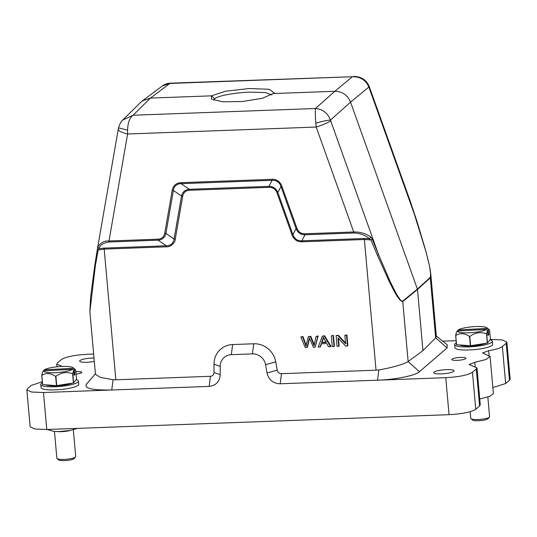 <?xml version="1.0" encoding="UTF-8"?>
<svg xmlns="http://www.w3.org/2000/svg" width="537" height="537" viewBox="0 0 537 537"><rect width="100%" height="100%" fill="white"/><g stroke="black" fill="none" stroke-linecap="round" stroke-linejoin="round"><path stroke-width="0.81" d="M271.89 94.881L265.513 92.592L250.041 92.109C235.441 92.653 218.438 95.539 214.713 98.701L213.847 100.305M97.486 248.47L118.496 127.88C119.764 123.893 121.187 121.281 122.765 120.046L133.102 115.233L150.454 98.083L211.45 95.834L225.607 91.209L249.282 88.524L269.252 89.27L274.36 93.035L262.385 98.284L242.529 101.506L222.734 101.815L211.41 99.103L211.45 95.834L214.713 98.701M490.073 339.753A18.929 3.658 174.9 0 1 492.375 341.257L492.651 344.338A18.929 3.658 174.9 0 1 470.707 349.909A18.929 3.658 174.9 0 1 454.94 347.701L454.664 344.62A18.929 3.658 174.9 0 1 456.316 342.908M492.375 341.257A18.929 3.658 174.9 0 1 470.432 346.828A18.929 3.658 174.9 0 1 454.664 344.62M486.005 343.284A14.512 2.806 174.9 0 1 471.157 345.922A14.512 2.806 174.9 0 1 459.712 344.955M487.475 343.022L490.402 339.344L489.576 330.094L488.334 329.302L488.798 334.497L487.979 335.538L487.515 330.336L486.65 333.772L487.475 343.022A18.137 3.511 -5.1 0 1 487.314 343.076L486.488 333.826A18.137 3.511 174.9 0 0 486.65 333.772M457.41 330.98A14.982 2.9 -5.1 0 0 469.895 332.759A14.982 2.9 -5.1 0 0 486.441 329.423L457.41 330.98L456.51 332L455.651 335.437L456.477 344.68A18.137 3.511 -5.1 0 0 456.564 344.72L470.352 345.747A18.137 3.511 -5.1 0 0 470.607 345.734L487.314 343.076M488.334 329.302L487.26 328.389L458.236 329.94L457.343 331.054M470.607 345.734L469.781 336.484C475.044 332.584 480.615 331.698 486.488 333.826M469.781 336.484A18.137 3.511 174.9 0 1 469.653 336.491A18.137 3.511 174.9 0 1 469.526 336.498L470.352 345.747M456.564 344.72L455.738 335.477C460.034 332.792 464.633 333.135 469.526 336.498M486.441 329.423L487.515 330.336M488.798 334.497L487.891 334.544M487.26 328.389A14.982 2.9 -5.1 0 0 486.918 327.805A14.982 2.9 -5.1 0 0 473.218 326.704A14.982 2.9 -5.1 0 0 458.236 329.94M76.18 379.639A18.929 3.658 174.9 0 1 78.483 381.142L78.758 384.224A18.929 3.658 174.9 0 1 56.815 389.795A18.929 3.658 174.9 0 1 41.054 387.586L40.778 384.505A18.929 3.658 174.9 0 1 42.43 382.794M78.483 381.142A18.929 3.658 174.9 0 1 56.539 386.714A18.929 3.658 174.9 0 1 40.778 384.505M72.119 383.17A14.512 2.806 174.9 0 1 57.264 385.808A14.512 2.806 174.9 0 1 45.82 384.841M73.589 382.908L76.509 379.229L75.683 369.98L74.442 369.188L74.905 374.383L74.086 375.423L73.623 370.221L72.764 373.658L73.589 382.908A18.137 3.511 -5.1 0 1 73.421 382.962L72.596 373.712A18.137 3.511 174.9 0 0 72.764 373.658M43.517 370.866A14.982 2.9 -5.1 0 0 56.002 372.644A14.982 2.9 -5.1 0 0 72.549 369.308L43.517 370.866L42.618 371.886L41.758 375.323L42.584 384.573A18.137 3.511 -5.1 0 0 42.678 384.606L56.459 385.633A18.137 3.511 -5.1 0 0 56.714 385.62L73.421 382.962M74.442 369.188L73.374 368.275L44.343 369.825L43.45 370.939M56.714 385.62L55.888 376.37C61.151 372.47 66.722 371.584 72.596 373.712M55.888 376.37A18.137 3.511 174.9 0 1 55.761 376.377A18.137 3.511 174.9 0 1 55.633 376.383L56.459 385.633M42.678 384.606L41.852 375.363C46.142 372.678 50.74 373.02 55.633 376.383M72.549 369.308L73.623 370.221M74.905 374.383L73.999 374.43M73.374 368.275A14.982 2.9 -5.1 0 0 73.025 367.691A14.982 2.9 -5.1 0 0 59.325 366.59A14.982 2.9 -5.1 0 0 44.343 369.825M94.002 358.004L92.29 358.031C86.135 358.38 82 359.219 79.892 360.542L79.597 361.086M79.892 360.542C78.979 361.817 81.449 362.415 87.309 362.321L94.324 361.569M433.997 372.114C433.077 373.396 435.547 373.987 441.407 373.893C447.569 373.544 451.698 372.705 453.805 371.382C454.725 370.107 452.248 369.51 446.388 369.604C440.233 369.953 436.098 370.792 433.997 372.114L433.695 372.658M490.341 339.411L502.122 339.894L506.834 342.076L506.19 343.25L502.357 346.546C500.256 348.151 495.698 349.533 488.67 350.695L482.535 352.977L490.046 356.42L486.012 359.508L474.822 362.314L469.11 364.529L476.923 367.805L476.292 368.979L472.459 372.275C467.922 375.128 459.028 376.927 445.757 377.679L377.498 380.196L378.847 369.906C391.943 367.751 404.69 363.985 408.107 361.562L419.451 371.705L447.046 347.956L447.261 344.848M506.847 342.069L510.15 379.062L509.485 380.243L505.653 383.539L492.859 387.546M476.95 367.798L480.253 404.791L479.595 405.972L475.762 409.268L472.459 372.275M62.245 366.415L56.774 364.12L57.405 362.952L61.238 359.649C65.776 356.803 74.677 354.997 87.94 354.245L93.646 354.037M86.652 383.975C83.544 388.305 91.908 390.312 111.743 389.996L43.477 392.513L31.616 392.037L26.87 389.855L27.515 388.681L31.347 385.378L42.329 381.7M30.166 426.848L34.918 429.029L46.779 429.506L449.06 414.671C462.323 413.92 471.224 412.121 475.762 409.268M490.08 356.42L493.382 393.413L489.811 396.313L479.742 399.025M76.066 374.296L81.711 372.785C82.342 371.899 80.637 371.49 76.576 371.557L75.824 371.591M451.993 359.139C451.355 360.025 453.067 360.434 457.121 360.367C461.384 360.126 464.25 359.548 465.707 358.635C466.338 357.749 464.626 357.333 460.571 357.4C456.309 357.642 453.45 358.219 451.993 359.139L451.785 359.515M430.157 269.507L430.808 274.441L430.305 277.797L430.218 277.401L417.403 289.081L417.491 289.477L402.79 301.479C398.964 301.331 394.5 291.658 389.748 282.576L377.33 255.115L378.464 254.39L390.204 281.724L396.501 294.128L400.186 299.713C402.005 301.291 402.837 301.747 402.703 301.082L417.403 289.081L350.554 102.164C347.58 95.056 342.331 91.431 334.82 91.283L352.406 76.731L170.028 83.45L162.476 85.846C164.181 84.43 166.752 83.537 170.195 83.181L352.406 76.731C360.367 76.61 365.851 80.047 368.852 87.034L368.832 85.625M140.318 102.708L142.271 100.929L150.454 98.083L170.195 83.188M273.823 93.532L334.82 91.283L315.481 108.508C322.69 109.092 327.677 112.945 330.456 120.073C327.557 120.174 322.663 121.221 315.783 123.221C315.246 115.643 315.145 110.743 315.481 108.508L133.102 115.233C129.706 117.616 127.866 122.59 127.578 130.162L118.711 127.873M315.783 123.221L316.199 127.047L127.598 134.002L127.578 130.162M353.695 76.415C360.898 76.576 365.945 79.644 368.852 85.611L369.469 87.169L369.134 87.753L368.852 87.034L350.554 102.164L330.456 120.073L330.698 120.832C328.087 122.651 323.254 124.725 316.199 127.047L353.722 231.977C360.28 231.856 365.959 233.535 370.772 237.025L369.322 238.697C365.569 235.28 360.441 233.367 353.93 232.971L353.722 231.977L329.235 232.877L304.754 233.783L304.962 234.776C300.707 234.676 297.74 232.628 296.055 228.621L280.985 186.467L277.864 192.508L292.933 234.656C294.491 238.905 297.458 240.959 301.841 240.811L364.167 238.515L369.322 238.697L370.96 239.945L364.375 239.509L376.041 370.194L281.495 373.678A4.101 3.887 49.3 0 1 277.226 370.168L275.763 361.878A21.138 20.017 -130.7 0 0 253.739 343.774L232.649 344.553A21.138 20.017 -130.7 0 0 213.995 364.153L214.015 372.497A4.101 3.887 49.3 0 1 210.397 376.303L115.851 379.787L104.185 249.101L98.15 250L97.345 249.376L97.519 248.309M430.218 277.401C431.688 272.454 428.405 261.492 425.794 251.088L410.778 202.691M304.754 233.783C301.009 233.783 298.411 231.984 296.961 228.393L281.885 186.245C280.502 182.023 276.132 178.801 271.87 179.324L180.935 182.674C176.049 183.07 173.142 185.614 172.216 190.293L164.738 233.266C163.966 236.958 161.704 238.931 157.959 239.193L158.173 240.173L109.199 241.992L108.991 240.999L127.598 134.002C120.556 132.196 117.543 130.417 118.556 128.652M157.959 239.193L108.991 240.999C104.285 240.657 100.54 242.684 97.754 247.094L99.137 248.658L103.977 248.107L166.309 245.812C170.766 245.624 173.35 243.368 174.055 239.039L181.533 196.059C182.567 191.957 185.144 189.702 189.279 189.292L268.956 186.352C273.212 186.453 276.179 188.507 277.864 192.508L276.958 192.736L292.034 234.884L292.933 234.656L296.055 228.621L296.961 228.393M109.199 241.992C103.225 242.852 99.875 245.073 99.137 248.658L98.15 250L95.391 265.513L94.861 264.848L97.345 249.376M164.738 233.266L165.92 233.414C164.893 237.522 162.308 239.777 158.167 240.187L166.309 245.812L166.517 246.805C169.591 247.268 175.297 243.442 175.237 239.187L174.048 239.039L165.92 233.414L173.397 190.44L181.533 196.059L182.708 196.206C183.466 192.508 185.728 190.534 189.494 190.286L189.279 189.306L181.144 183.667L180.935 182.674M172.216 190.293L173.404 190.44C173.72 186.44 177.056 183.513 181.144 183.681M271.87 179.324L272.078 180.331C276.025 179.868 279.864 182.513 280.972 186.473L281.885 186.245M411.617 205.389L416.96 221.291M97.512 248.336L97.754 247.094M330.698 120.832L378.464 254.39L372.316 239.24L370.96 239.945L377.33 255.115M372.316 239.24L370.772 237.025M416.9 221.311L416.443 221.452L416.9 221.311L369.134 87.753M97.338 249.403L94.861 264.848M95.391 265.513L89.874 311.742M189.494 190.286L269.171 187.346L268.956 186.352L272.084 180.311M269.171 187.346C272.95 187.319 275.548 189.118 276.958 192.736M292.034 234.884C292.088 236.327 295.31 240.026 295.887 240.113C297.176 241.2 299.23 241.764 302.049 241.804L301.841 240.798L304.962 234.776L353.93 232.971M422.948 350.621L417.491 289.477L430.305 277.797L435.661 337.847L422.948 350.621L408.107 361.562M435.661 337.847L436.346 336.457L430.755 273.709M214.015 372.497L220.21 374.705L220.183 366.362A12.62 11.955 49.3 0 1 231.326 354.655L252.41 353.883A12.62 11.955 49.3 0 1 265.56 364.69L267.023 372.973L277.226 370.168M220.21 374.705C219.66 381.612 215.988 385.512 209.182 386.398L210.397 376.303M89.86 311.554L95.458 374.302L100.352 377.417L113.092 379.706L115.851 379.787M419.451 371.705C415.349 375.571 395.326 379.625 377.498 380.196L280.052 383.787C273.138 383.405 268.795 379.8 267.023 372.973M378.847 369.906L376.041 370.194M113.092 379.706L111.743 389.996L209.068 386.405M442.71 341.17L456.121 340.673M81.711 372.785L81.913 372.409M70.548 430.385A9.465 1.833 174.9 0 1 62.265 431.627A9.465 1.833 174.9 0 1 57.305 431.567M54.465 431.459L56.862 458.269A9.465 1.833 -5.1 0 0 57.076 458.611A9.465 1.833 -5.1 0 0 64.742 459.37A9.465 1.833 -5.1 0 0 75.563 456.96A9.465 1.833 -5.1 0 0 75.71 456.584L73.321 429.781M75.563 456.96L74.153 458.578A7.887 1.524 174.9 0 1 65.138 460.585A7.887 1.524 174.9 0 1 58.748 459.954L57.076 458.611M453.805 371.382L454.101 370.839M465.707 358.635L465.908 358.253M470.157 411.698L470.754 418.383A9.465 1.833 -5.1 0 0 470.969 418.726A9.465 1.833 -5.1 0 0 478.635 419.484A9.465 1.833 -5.1 0 0 489.449 417.074A9.465 1.833 -5.1 0 0 489.603 416.699L487.851 397.031M489.449 417.074L488.046 418.692A7.887 1.524 174.9 0 1 479.031 420.699A7.887 1.524 174.9 0 1 472.641 420.068L470.969 418.726M307.057 347.54L309.393 337.934L313.433 347.305L315.118 347.238L317.776 336.316L316.018 336.384L314.118 345.761L310.373 336.592L308.272 336.665L305.989 346.063L302.593 336.88L300.807 336.941L305.271 347.607L307.439 347.211L309.607 338.451M300.807 336.941L302.982 336.545L306.372 345.734M315.118 347.238L318.159 335.987L316.018 336.384M317.776 336.316L318.159 335.987M314.299 344.72L310.762 336.263L308.272 336.665M310.373 336.592L310.762 336.263M302.593 336.88L302.982 336.545M326.503 342.062L322.032 342.223L323.569 337.739M321.65 342.552L323.341 337.249L326.12 342.391L321.65 342.552L322.032 342.223M320.086 347.056L321.247 343.734L326.764 343.532L328.597 346.741L330.584 346.667L324.22 336.081L322.341 336.149L318.233 347.124L320.468 346.727L321.629 343.405M322.341 336.149L324.603 335.753L330.967 346.338L330.584 346.667M324.22 336.081L324.603 335.753M331.316 335.82L332.275 346.607L334.027 346.546L334.41 346.211L333.443 335.424L331.316 335.82L333.443 335.424M334.027 346.546L333.061 335.753M338.76 346.372L338.001 337.887L345.687 346.117L347.486 346.05L346.519 335.256L344.848 335.323L345.6 343.787L337.914 335.578L336.122 335.638L337.082 346.432L339.142 346.036L338.458 338.377M336.122 335.638L338.297 335.242L345.982 343.458M347.486 346.05L347.869 345.721L346.902 334.927L344.848 335.323M346.519 335.256L346.902 334.927M337.914 335.578L338.297 335.242M505.653 383.539L502.357 346.546M488.67 350.695L489.079 355.246M509.485 380.243L506.19 343.25M479.595 405.972L476.292 368.979M449.06 414.671L445.757 377.679M43.477 392.513L46.779 429.506M474.822 362.314L475.185 366.362M272.071 180.318L181.144 183.667M402.703 301.082L408.147 361.529M103.977 248.107L104.185 249.101L166.517 246.805M175.237 239.187L182.708 196.206M364.167 238.515L364.375 239.509L302.049 241.804M447.046 347.956L435.702 337.813M213.995 364.153L220.183 366.362M231.326 354.655L232.649 344.553M252.41 353.883L253.739 343.774M265.56 364.69L275.763 361.878M281.495 373.678L280.166 383.787M309.117 339.216L309.5 338.887M312.756 341.982L313.138 341.653M305.238 343.875L305.62 343.546M322.811 339.337L323.193 339.008M486.918 327.805L488.992 329.47M73.025 367.691L75.099 369.355M56.982 366.798L56.747 364.126M26.85 389.855L30.153 426.848M142.318 100.922L162.322 85.96M122.986 119.825L140.815 102.211M369.476 87.169L410.617 202.227M416.947 221.298L425.821 250.987L429.452 265.808L430.788 274.441M94.821 264.956L90.625 296.974L89.86 311.588M436.312 336.028L447.287 344.848M95.411 373.819L86.175 384.445M47.135 429.493L53.734 431.399L59.439 431.553L70.152 430.459L77.462 428.372"/></g></svg>
